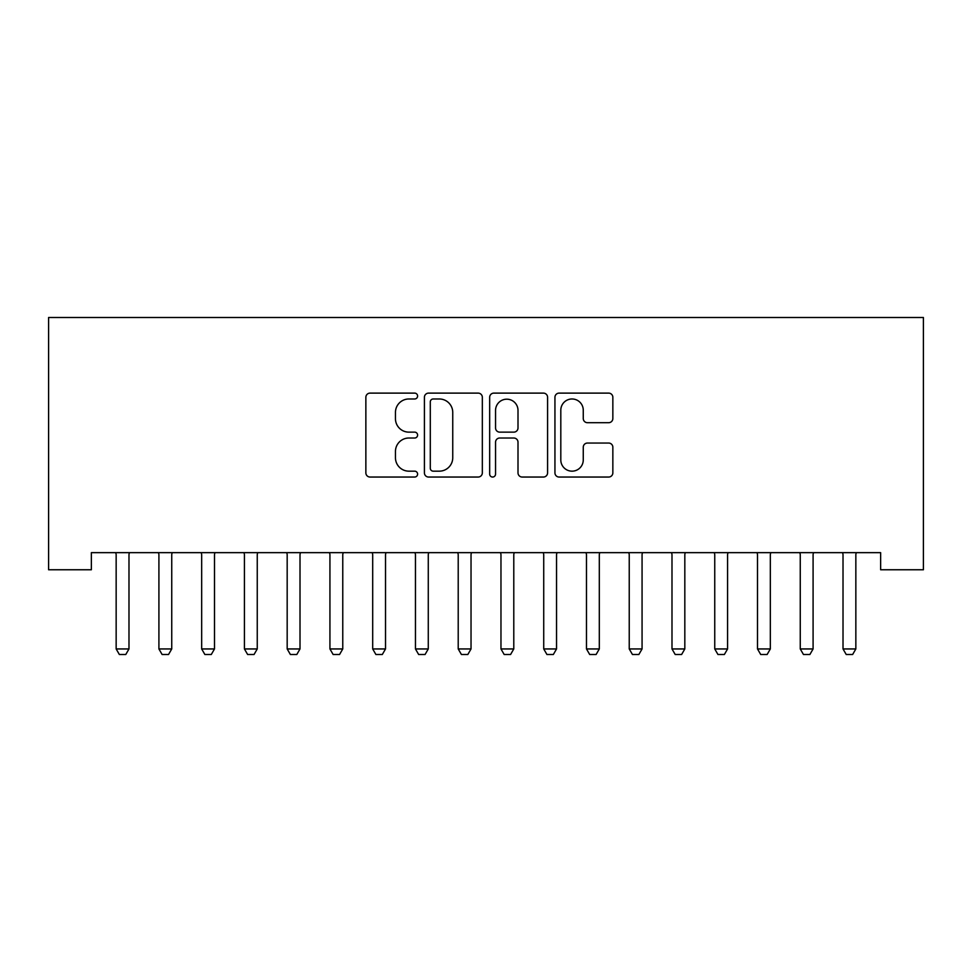 <?xml version="1.0" encoding="UTF-8"?>
<svg xmlns="http://www.w3.org/2000/svg" width="972" height="972" viewBox="0 0 972 972"><rect width="100%" height="100%" fill="white"/><g stroke="black" fill="none" stroke-linecap="round" stroke-linejoin="round"><path stroke-width="1.46" d="M417.596 396.041A2.94 2.94 0 0 0 414.655 393.113L370.065 393.113A4.192 4.192 0 0 0 365.861 397.305L365.861 472.854A4.192 4.192 0 0 0 370.065 477.045L414.655 477.045A2.94 2.94 0 0 0 417.596 474.105A2.94 2.94 0 0 0 414.655 471.165L408.884 471.165A13.426 13.426 0 0 1 395.458 457.739L395.458 451.445A13.426 13.426 0 0 1 408.884 438.02L414.655 438.02A2.94 2.94 0 0 0 417.596 435.079A2.94 2.94 0 0 0 414.655 432.139L408.884 432.139A13.426 13.426 0 0 1 395.458 418.713L395.458 412.42A13.426 13.426 0 0 1 408.884 398.982L414.655 398.982A2.94 2.94 0 0 0 417.596 396.041M608.654 422.699A4.192 4.192 0 0 0 612.846 418.495L612.846 397.305A4.192 4.192 0 0 0 608.654 393.113L559.131 393.113A4.192 4.192 0 0 0 554.939 397.305L554.939 472.854A4.192 4.192 0 0 0 559.131 477.045L608.654 477.045A4.192 4.192 0 0 0 612.846 472.854L612.846 447.254A4.192 4.192 0 0 0 608.654 443.05L587.465 443.05A4.192 4.192 0 0 0 583.261 447.254L583.261 459.938A11.227 11.227 0 0 1 572.034 471.165A11.227 11.227 0 0 1 560.808 459.938L560.808 410.208A11.227 11.227 0 0 1 572.034 398.982A11.227 11.227 0 0 1 583.261 410.208L583.261 418.495A4.192 4.192 0 0 0 587.465 422.699L608.654 422.699M880.644 552.655L91.356 552.655L91.356 569.762L48.6 569.762L48.6 317.492L923.4 317.492L923.4 569.762L880.644 569.762L880.644 552.655M482.331 397.305A4.192 4.192 0 0 0 478.127 393.113L428.603 393.113A4.192 4.192 0 0 0 424.412 397.305L424.412 472.854A4.192 4.192 0 0 0 428.603 477.045L478.127 477.045A4.192 4.192 0 0 0 482.331 472.854L482.331 397.305M493.873 393.113L543.397 393.113A4.192 4.192 0 0 1 547.588 397.305L547.588 472.854A4.192 4.192 0 0 1 543.397 477.045L522.195 477.045A4.192 4.192 0 0 1 518.003 472.854L518.003 442.211A4.192 4.192 0 0 0 513.799 438.02L499.742 438.02A4.192 4.192 0 0 0 495.55 442.211L495.55 474.105A2.94 2.94 0 0 1 492.61 477.045A2.94 2.94 0 0 1 489.669 474.105L489.669 397.305A4.192 4.192 0 0 1 493.873 393.113M433.22 398.982A2.94 2.94 0 0 0 430.292 401.922L430.292 468.237A2.94 2.94 0 0 0 433.22 471.165L439.308 471.165A13.426 13.426 0 0 0 452.745 457.739L452.745 412.42A13.426 13.426 0 0 0 439.308 398.982L433.22 398.982M518.003 410.415A11.227 11.227 0 0 0 506.777 399.188A11.227 11.227 0 0 0 495.55 410.415L495.55 427.947A4.192 4.192 0 0 0 499.742 432.139L513.799 432.139A4.192 4.192 0 0 0 518.003 427.947L518.003 410.415M115.96 553.59A4.277 4.277 0 0 1 116.154 554.878A4.277 4.277 0 0 0 115.96 553.59L115.656 552.655M129.483 552.655L129.179 553.59A4.277 4.277 0 0 0 128.984 554.878L128.984 648.944L125.777 654.508L119.362 654.508L116.154 648.944L116.154 554.878M116.154 648.944L128.984 648.944M158.715 553.59A4.277 4.277 0 0 1 158.91 554.878A4.277 4.277 0 0 0 158.715 553.59L158.412 552.655M214.496 554.878A4.277 4.277 0 0 1 214.703 553.59A4.277 4.277 0 0 0 214.496 554.878L214.496 648.944L201.666 648.944L201.666 554.878A4.277 4.277 0 0 0 201.471 553.59A4.277 4.277 0 0 1 201.666 554.878M172.238 552.655L171.935 553.59A4.277 4.277 0 0 0 171.74 554.878L171.74 648.944L168.533 654.508L162.117 654.508L158.91 648.944L158.91 554.878M158.91 648.944L171.74 648.944M201.471 553.59L201.168 552.655M214.496 648.944L211.289 654.508L204.873 654.508L201.666 648.944M214.994 552.655L214.703 553.59M244.227 553.59A4.277 4.277 0 0 1 244.422 554.878A4.277 4.277 0 0 0 244.227 553.59L243.923 552.655M286.983 553.59A4.277 4.277 0 0 1 287.177 554.878A4.277 4.277 0 0 0 286.983 553.59L286.691 552.655M257.75 552.655L257.459 553.59A4.277 4.277 0 0 0 257.252 554.878L257.252 648.944L254.044 654.508L247.629 654.508L244.422 648.944L244.422 554.878M244.422 648.944L257.252 648.944M300.506 552.655L300.214 553.59A4.277 4.277 0 0 0 300.008 554.878L300.008 648.944L296.8 654.508L290.385 654.508L287.177 648.944L287.177 554.878M287.177 648.944L300.008 648.944M342.764 554.878A4.277 4.277 0 0 1 342.97 553.59A4.277 4.277 0 0 0 342.764 554.878L342.764 648.944L329.933 648.944L329.933 554.878A4.277 4.277 0 0 0 329.739 553.59A4.277 4.277 0 0 1 329.933 554.878M329.739 553.59L329.447 552.655M342.764 648.944L339.556 654.508L333.141 654.508L329.933 648.944M343.262 552.655L342.97 553.59M385.52 554.878A4.277 4.277 0 0 1 385.726 553.59A4.277 4.277 0 0 0 385.52 554.878L385.52 648.944L372.689 648.944L372.689 554.878A4.277 4.277 0 0 0 372.495 553.59A4.277 4.277 0 0 1 372.689 554.878M372.495 553.59L372.203 552.655M385.52 648.944L382.312 654.508L375.897 654.508L372.689 648.944M386.018 552.655L385.726 553.59M428.275 554.878A4.277 4.277 0 0 1 428.482 553.59A4.277 4.277 0 0 0 428.275 554.878L428.275 648.944L415.457 648.944L415.457 554.878A4.277 4.277 0 0 0 415.251 553.59A4.277 4.277 0 0 1 415.457 554.878M471.031 554.878A4.277 4.277 0 0 1 471.238 553.59A4.277 4.277 0 0 0 471.031 554.878L471.031 648.944L458.213 648.944L458.213 554.878A4.277 4.277 0 0 0 458.006 553.59A4.277 4.277 0 0 1 458.213 554.878M513.787 554.878A4.277 4.277 0 0 1 513.994 553.59A4.277 4.277 0 0 0 513.787 554.878L513.787 648.944L500.969 648.944L500.969 554.878A4.277 4.277 0 0 0 500.762 553.59A4.277 4.277 0 0 1 500.969 554.878M556.543 554.878A4.277 4.277 0 0 1 556.749 553.59A4.277 4.277 0 0 0 556.543 554.878L556.543 648.944L543.725 648.944L543.725 554.878A4.277 4.277 0 0 0 543.518 553.59A4.277 4.277 0 0 1 543.725 554.878M599.311 554.878A4.277 4.277 0 0 1 599.505 553.59A4.277 4.277 0 0 0 599.311 554.878L599.311 648.944L586.481 648.944L586.481 554.878A4.277 4.277 0 0 0 586.274 553.59A4.277 4.277 0 0 1 586.481 554.878M642.067 554.878A4.277 4.277 0 0 1 642.261 553.59A4.277 4.277 0 0 0 642.067 554.878L642.067 648.944L629.236 648.944L629.236 554.878A4.277 4.277 0 0 0 629.03 553.59A4.277 4.277 0 0 1 629.236 554.878M684.823 554.878A4.277 4.277 0 0 1 685.017 553.59A4.277 4.277 0 0 0 684.823 554.878L684.823 648.944L671.992 648.944L671.992 554.878A4.277 4.277 0 0 0 671.786 553.59A4.277 4.277 0 0 1 671.992 554.878M727.578 554.878A4.277 4.277 0 0 1 727.773 553.59A4.277 4.277 0 0 0 727.578 554.878L727.578 648.944L714.748 648.944L714.748 554.878A4.277 4.277 0 0 0 714.542 553.59A4.277 4.277 0 0 1 714.748 554.878M770.334 554.878A4.277 4.277 0 0 1 770.529 553.59A4.277 4.277 0 0 0 770.334 554.878L770.334 648.944L757.504 648.944L757.504 554.878A4.277 4.277 0 0 0 757.297 553.59A4.277 4.277 0 0 1 757.504 554.878M415.251 553.59L414.959 552.655M428.275 648.944L425.068 654.508L418.653 654.508L415.457 648.944M428.774 552.655L428.482 553.59M458.006 553.59L457.715 552.655M471.031 648.944L467.824 654.508L461.421 654.508L458.213 648.944M471.529 552.655L471.238 553.59M500.762 553.59L500.471 552.655M513.787 648.944L510.579 654.508L504.176 654.508L500.969 648.944M514.285 552.655L513.994 553.59M543.518 553.59L543.227 552.655M556.543 648.944L553.347 654.508L546.932 654.508L543.725 648.944M557.041 552.655L556.749 553.59M586.274 553.59L585.982 552.655M599.311 648.944L596.103 654.508L589.688 654.508L586.481 648.944M599.797 552.655L599.505 553.59M629.03 553.59L628.738 552.655M642.067 648.944L638.859 654.508L632.444 654.508L629.236 648.944M642.553 552.655L642.261 553.59M671.786 553.59L671.494 552.655M684.823 648.944L681.615 654.508L675.2 654.508L671.992 648.944M685.309 552.655L685.017 553.59M714.542 553.59L714.25 552.655M727.578 648.944L724.371 654.508L717.956 654.508L714.748 648.944M728.077 552.655L727.773 553.59M757.297 553.59L757.006 552.655M770.334 648.944L767.127 654.508L760.712 654.508L757.504 648.944M770.832 552.655L770.529 553.59M813.09 554.878A4.277 4.277 0 0 1 813.285 553.59A4.277 4.277 0 0 0 813.09 554.878L813.09 648.944L800.26 648.944L800.26 554.878A4.277 4.277 0 0 0 800.065 553.59A4.277 4.277 0 0 1 800.26 554.878M800.065 553.59L799.762 552.655M813.09 648.944L809.883 654.508L803.467 654.508L800.26 648.944M813.588 552.655L813.285 553.59M855.846 554.878A4.277 4.277 0 0 1 856.04 553.59A4.277 4.277 0 0 0 855.846 554.878L855.846 648.944L843.016 648.944L843.016 554.878A4.277 4.277 0 0 0 842.821 553.59A4.277 4.277 0 0 1 843.016 554.878M842.821 553.59L842.517 552.655M855.846 648.944L852.638 654.508L846.223 654.508L843.016 648.944M856.344 552.655L856.04 553.59"/></g></svg>
